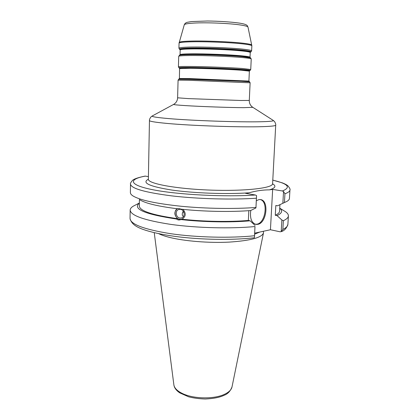 <?xml version="1.0" encoding="UTF-8"?>
<svg xmlns="http://www.w3.org/2000/svg" width="420" height="420" viewBox="0 0 420 420"><rect width="100%" height="100%" fill="white"/><g stroke="black" fill="none" stroke-linecap="round" stroke-linejoin="round"><path stroke-width="0.63" d="M148.417 176.61L145.084 176.09C137.949 177.566 133.723 179.041 132.389 180.511C130.757 182.448 130.127 183.656 130.505 184.128C131.045 188.47 144.753 192.386 171.633 195.872C197.762 198.949 232.286 199.883 256.415 198.209L256.567 195.605L255.428 195.011L245.527 193.31L249.018 192.806C256.121 190.827 262.93 189.845 269.446 189.866L272.654 189.404L282.413 190.974L283.537 191.536L284.944 193.778C288.215 192.581 289.884 191.315 289.952 189.971C290.425 189.441 289.753 188.071 287.926 185.85C286.96 184.968 285.127 183.981 282.434 182.894L272.701 180.085M283.537 191.536L282.854 203.28L286.786 201.469C288.503 200.492 289.385 199.479 289.443 198.434L289.952 189.971M282.854 203.28L277.589 205.81L275.825 205.49L275.273 215.271L277.037 215.612L281.878 220.001L281.201 231.662L280.056 231.788L270.438 229.745L254.678 233.163M183.267 211.113L182.459 212.982C181.976 214.814 182.333 215.969 183.53 216.436M180.059 218.064C175.754 217.781 174.731 210.436 178.868 209.449L180.306 209.323C184.574 209.58 185.672 216.841 181.613 217.917L180.059 218.064M177.083 208.682L178.778 208.588L181.314 209.191C203.564 211.596 230.927 212.111 250.635 210.541L255.948 207.921L256.567 195.605M182.994 209.37C186.275 213.328 185.929 216.605 181.965 219.198L180.852 219.629C178.952 220.232 177.576 220.038 176.726 219.056L177.681 218.689C174.022 215.077 173.948 211.712 177.46 208.588M177.555 208.577C173.087 210.756 174.988 219.014 180.023 219.35L182.196 219.103M139.356 203.102C132.29 208.96 144.743 214.279 176.726 219.056M135.35 205.091L133.334 206.131C131.261 207.37 130.2 208.693 130.158 210.1C130.683 215.544 144.265 220.311 170.909 224.416C196.802 228.018 231.026 228.863 254.987 226.538L254.525 235.746C230.617 238.282 196.492 237.468 170.667 233.698C144.107 229.394 130.562 224.348 130.042 218.552C131.586 224.411 136.81 226.952 142.013 229.026C150.124 232.019 161.301 234.502 175.534 236.471C200.398 239.768 231.646 240.287 253.822 237.841M253.832 237.835L254.452 237.673L254.987 226.538M255.066 225.451L250.131 220.815L248.346 220.442L248.819 210.677M181.02 219.571C203.196 222.101 230.475 222.569 250.131 220.815M139.414 199.547L139.309 206.078C139.771 210.956 152.56 215.156 177.681 218.689M139.802 199.768C145.273 203.285 157.673 206.267 177.009 208.709M254.63 234.161L259.859 232.04M256.415 198.209L255.948 207.921M270.438 229.745L272.654 189.404M281.353 231.583C284.382 230.716 286.561 228.302 287.889 224.343C287.794 226.133 286.115 227.845 282.854 229.478L281.201 231.662M282.854 229.478L283.364 220.715L281.878 220.001M254.452 237.673L254.525 235.746M158.671 233.657C161.259 234.953 164.766 236.171 169.186 237.305C184.065 241.122 208.798 243.154 229.105 242.114C250.378 240.686 261.833 237.636 263.477 232.958L263.445 231.872M180.511 219.571L177.87 219.839M284.429 202.566L284.944 193.778M130.505 184.128L130.389 192.602C130.373 193.646 131.182 194.722 132.815 195.825C139.645 200.088 155.773 203.569 181.204 206.273C205.711 208.661 234.838 209.102 255.948 207.459M255.36 224.254L256.904 224.185C265.603 223.02 268.527 201.227 260.169 199.542M256.31 200.734L258.993 199.589L260.358 199.563C269.299 200.114 266.805 223.12 257.728 224.359L256 224.401C251.491 222.905 249.748 218.264 250.766 210.478M181.965 219.198C203.249 221.613 229.336 222.085 248.346 220.442M275.273 215.271C278.056 213.99 279.489 212.636 279.562 211.218L279.935 204.697M283.364 220.715C286.629 219.188 288.309 217.586 288.398 215.901C288.456 214.494 287.495 213.097 285.521 211.712L283.584 210.525M277.037 215.612C282.03 213.271 282.928 210.819 279.731 208.247M179.812 55.062L180.054 54.931C181.104 54.584 184.569 54.38 190.449 54.311C204.188 54.133 229.94 55.141 242.067 56.327L250.016 57.241C249.979 56.837 247.27 56.369 241.883 55.849C229.84 54.663 204.288 53.666 190.654 53.849C183.703 53.938 180.169 54.212 180.054 54.674L180.18 49.949C180.296 49.418 183.834 49.082 190.801 48.946C204.456 48.657 230.044 49.67 242.099 50.967C247.49 51.534 250.199 52.054 250.236 52.521L250.294 52.301M250.184 52.322C251.459 51.802 248.84 51.188 242.324 50.484C230.186 49.172 204.388 48.148 190.628 48.442C182.369 48.626 178.909 49.061 180.248 49.754M179.981 49.586L179.744 49.434C178.374 48.725 181.881 48.274 190.26 48.085C204.225 47.775 230.438 48.815 242.755 50.159C249.359 50.878 252.011 51.502 250.709 52.033L250.462 52.169M250.724 57.955L250.231 57.645M180.054 54.674L178.71 56.317C178.826 55.86 182.474 55.598 189.661 55.524C203.794 55.367 230.365 56.406 242.834 57.593C248.399 58.118 251.197 58.574 251.234 58.973L250.504 57.818L242.466 56.642C230.165 55.445 203.999 54.422 190.066 54.595C184.097 54.663 180.584 54.868 179.524 55.214L179.298 55.335M179.681 68.576L190.223 68.271C203.794 68.376 229.241 69.347 241.248 70.214L249.37 71.132L249.512 70.77C250.268 70.523 247.59 70.182 241.474 69.741C229.378 68.859 203.726 67.883 190.05 67.783C182.27 67.725 178.778 67.867 179.571 68.198L179.413 78.524L189.913 78.587L248.908 81.07L249.37 71.132M179.434 68.114L179.067 67.877C178.253 67.531 181.792 67.384 189.683 67.436C203.564 67.531 229.63 68.528 241.899 69.426C248.105 69.883 250.814 70.229 250.037 70.481L249.648 70.686M179.151 78.981L189.714 79.055L249.134 81.543M189.331 79.349L178.689 79.233L178.08 80.147L188.932 80.278L250.121 82.787L249.58 81.832L241.369 81.286L189.331 79.349M249.638 81.863L248.908 81.07M250.976 51.896L251.617 50.862C251.585 50.358 248.782 49.802 243.212 49.193C230.716 47.806 204.083 46.751 189.908 47.082C182.705 47.25 179.041 47.618 178.925 48.195L179.487 49.276M178.925 48.195L179.062 43.139C179.177 42.488 182.847 42.053 190.066 41.832C204.262 41.386 230.937 42.457 243.442 43.963C249.023 44.625 251.822 45.239 251.853 45.812L251.617 50.862M251.234 58.973L250.74 69.494L242.351 68.481C229.903 67.546 203.422 66.533 189.336 66.46C182.175 66.418 178.542 66.544 178.432 66.843L178.71 56.317M173.728 104.349L173.591 104.423C173.644 104.711 177.571 105.1 185.378 105.599C200.776 106.586 230.029 107.62 243.673 107.662L252.819 107.331C250.43 105.683 249.254 103.383 249.291 100.433L240.928 100.495L188.386 98.611L177.613 97.808L178.08 80.147M251.795 45.087L251.79 45.055C251.57 44.494 248.777 43.89 243.406 43.249C230.927 41.727 204.314 40.656 190.15 41.118C183.172 41.338 179.513 41.764 179.177 42.394L179.172 42.42M184.275 24.801L184.285 24.764C184.648 23.987 187.898 23.425 194.035 23.074C206.477 22.339 229.583 23.3 240.55 24.995C245.27 25.709 247.753 26.413 247.989 27.101L247.994 27.137M148.365 179.235C141.503 182.81 149.273 186.407 171.675 190.029C193.751 193.216 226.963 194.408 249.018 192.806M269.446 189.866C275.478 188.003 276.491 185.976 272.496 183.782C272.937 188.123 244.755 191.384 210.116 190.092C175.476 188.843 147.609 183.524 148.365 179.219L149.457 120.524C149.51 121.375 155.39 122.341 167.092 123.428C191.536 125.727 240.802 127.391 262.185 126.662C271.136 126.378 275.646 125.879 275.709 125.155L272.57 184.27M272.695 180.143C288.104 183.755 291.344 187.367 282.413 190.974M272.979 120.23L252.688 107.242M275.709 125.155C275.914 124.525 275.562 123.37 274.649 121.69L273.346 120.461C273.788 121.123 269.43 121.553 260.29 121.758C239.715 122.262 192.675 120.656 169.176 118.629C157.316 117.616 151.641 116.744 152.155 116.02L152.539 115.815M255.428 195.011C225.094 197.127 178.521 194.738 153.678 189.898C128.594 185.078 127.964 179.256 145.425 176.096M182.742 212.184L183.834 212.111M182.406 393.508C177.172 390.952 174.326 388.043 173.864 384.778C174.253 387.781 176.232 390.479 179.797 392.884L188.517 396.769C193.4 398.066 198.98 398.806 205.265 399C213.518 398.622 219.791 397.388 224.081 395.294C227.703 394.018 230.349 391.225 232.013 386.909C231.436 389.676 229.052 392.081 224.873 394.128C214.578 399.341 193.557 399.053 182.406 393.508M250.016 57.241L250.236 52.521M178.689 79.233L179.413 78.524M178.432 66.843L178.93 67.798M250.74 69.494L250.178 70.408M249.291 100.433L250.121 82.787M251.853 45.812L247.989 27.101C247.107 26.135 248.855 24.512 239.017 23.053C230.906 21.919 218.962 21.142 207.47 21L191.483 21.567L187.162 22.323C185.787 22.701 184.826 23.51 184.285 24.764L179.062 43.139M148.26 179.713L148.365 179.219M149.457 120.524C149.294 119.884 149.73 118.755 150.764 117.143L152.155 116.02L173.591 104.423C176.09 102.958 177.434 100.748 177.613 97.808M181.997 217.765L181.613 217.917M182.059 219.156L180.852 219.629M139.361 203.023L133.334 206.131M130.042 218.552L130.158 210.1M232.013 386.909L263.461 233.037M173.864 384.778L154.24 232.669M255.549 224.306L256 224.401M263.314 231.289L263.477 232.019M287.889 224.343L288.398 215.901M279.736 208.168L285.521 211.712"/></g></svg>
